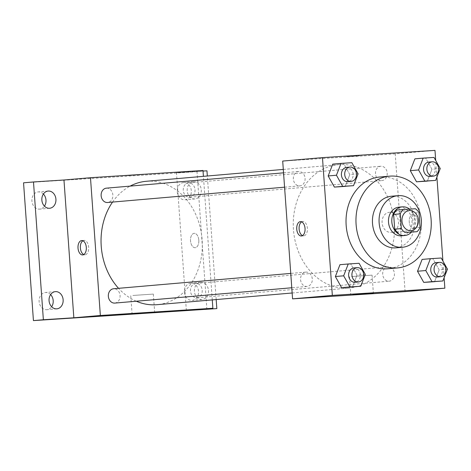 <?xml version="1.0" encoding="UTF-8"?>
<svg xmlns="http://www.w3.org/2000/svg" width="471" height="471" viewBox="0 0 471 471"><rect width="100%" height="100%" fill="white"/><g stroke="black" fill="none" stroke-linecap="round" stroke-linejoin="round"><path stroke-width="0.35" stroke-dasharray="2.35 1.77" d="M382.087 222.854A10.074 8.219 -94.9 0 1 389.423 212.291A10.074 8.219 -94.9 0 1 398.484 221.617A10.074 8.219 -94.9 0 1 391.16 232.362A10.074 8.219 -94.9 0 1 382.087 222.854M396.712 210.084L415.369 208.741M408.74 209.312A13.677 11.163 -94.9 0 1 412.396 213.216L419.025 212.639M410.388 232.28A13.677 11.163 -94.9 0 0 413.456 227.94L412.396 213.216M411.43 232.185A14.389 11.746 85.1 0 0 409.587 209.112M398.996 207.134A14.389 11.746 -94.9 0 1 399.208 207.116A14.389 11.746 -94.9 0 1 411.948 220.587A14.389 11.746 -94.9 0 1 401.475 235.806M413.456 227.94L420.079 227.369M395.84 247.846A25.905 21.136 85.1 0 0 414.686 220.452A25.905 21.136 85.1 0 0 391.754 196.207A25.905 21.136 85.1 0 0 391.372 196.236M379.691 177.025A46.046 37.58 -94.9 0 1 380.374 176.972A46.046 37.58 -94.9 0 1 421.139 220.075A46.046 37.58 -94.9 0 1 387.633 268.782M440.238 168.559L431.954 169.277L427.362 181.105L431.954 169.277L425.719 158.144L414.892 158.839L434.003 157.426M447.45 269.141L439.166 269.859L434.574 281.687L439.166 269.859L432.926 258.726L422.098 259.421L441.215 258.008M444.112 277.743L442.917 261.046M436.905 177.161L435.704 160.464M358.101 173.834L349.818 174.553L345.225 186.386L349.818 174.553L343.583 163.419L332.756 164.114L351.866 162.701M365.313 274.416L357.03 275.135L352.438 286.969L357.03 275.135L350.789 264.001L339.962 264.696L359.079 263.283M405.089 291.626L395.216 153.84L434.986 150.396M395.216 153.84L282.7 161.064M346.356 156.684L359.391 155.789L346.356 156.684M293.451 229.583A61.937 50.544 -94.9 0 1 338.555 164.644A61.937 50.544 -94.9 0 1 394.251 221.988A61.937 50.544 -94.9 0 1 349.235 288.052A61.937 50.544 -94.9 0 1 293.451 229.583M382.705 274.375A7.195 5.87 -94.9 0 1 387.945 266.827A7.195 5.87 -94.9 0 1 394.415 273.492A7.195 5.87 -94.9 0 1 389.187 281.169A7.195 5.87 -94.9 0 1 382.705 274.375M375.499 173.793A7.195 5.87 -94.9 0 1 380.739 166.245A7.195 5.87 -94.9 0 1 387.209 172.91A7.195 5.87 -94.9 0 1 381.981 180.587A7.195 5.87 -94.9 0 1 375.499 173.793M293.362 179.068A7.195 5.87 -94.9 0 1 298.602 171.526A7.195 5.87 -94.9 0 1 305.073 178.185A7.195 5.87 -94.9 0 1 299.844 185.862A7.195 5.87 -94.9 0 1 293.362 179.068M312.291 278.897A7.195 5.87 85.1 0 0 305.809 272.108A7.195 5.87 85.1 0 0 300.58 279.78A7.195 5.87 85.1 0 0 307.051 286.445A7.195 5.87 85.1 0 0 312.291 278.897M417.553 221.223A7.195 4.157 -93.7 0 0 412.949 214.405A7.195 4.157 -93.7 0 0 409.258 221.853A7.195 4.157 -93.7 0 0 413.874 228.765A7.195 4.157 -93.7 0 0 417.553 221.223A7.195 4.157 -93.7 0 0 412.943 214.405A7.195 4.157 -93.7 0 0 409.258 221.853A7.195 4.157 -93.7 0 0 413.868 228.765A7.195 4.157 -93.7 0 0 417.547 221.229M301.634 221.853A7.195 4.157 86.3 0 1 302.794 221.482A7.195 4.157 86.3 0 1 307.404 228.394A7.195 4.157 86.3 0 1 303.718 235.841A7.195 4.157 86.3 0 1 302.517 235.618M351.572 276.542L372.078 275.141L351.572 276.542M112.54 202.077A61.937 50.544 -94.9 0 1 130.143 186.104M146.334 181.282A61.937 50.544 -94.9 0 1 202.03 238.626A61.937 50.544 -94.9 0 1 157.014 304.69M136.296 301.222A61.937 50.544 -94.9 0 1 118.545 288.317M114.83 303.083A7.195 5.87 85.1 0 0 120.07 295.535A7.195 5.87 85.1 0 0 113.593 288.747M183.278 190.431A7.195 5.87 -94.9 0 1 188.518 182.889A7.195 5.87 -94.9 0 1 194.988 189.548A7.195 5.87 -94.9 0 1 189.76 197.225A7.195 5.87 -94.9 0 1 183.278 190.431M106.381 188.165A7.195 5.87 -94.9 0 1 112.852 194.823A7.195 5.87 -94.9 0 1 107.624 202.501M190.49 291.013A7.195 5.87 -94.9 0 1 195.73 283.471A7.195 5.87 -94.9 0 1 202.2 290.13A7.195 5.87 -94.9 0 1 196.966 297.807A7.195 5.87 -94.9 0 1 190.49 291.013M212.274 299.903L203.413 176.337M203.036 171.067L176.484 172.775L202.995 170.478M206.887 309.459L197.013 171.68L206.957 170.814M197.013 171.68L23.55 182.819M127.617 175.618L140.658 174.723L127.617 175.618M186.357 310.56L176.484 172.775M198.821 240.157A7.195 4.157 -93.7 0 0 194.217 233.339A7.195 4.157 -93.7 0 0 190.525 240.787A7.195 4.157 -93.7 0 0 195.135 247.699A7.195 4.157 -93.7 0 0 198.821 240.157A7.195 4.157 -93.7 0 0 194.211 233.339A7.195 4.157 -93.7 0 0 190.525 240.787A7.195 4.157 -93.7 0 0 195.135 247.699A7.195 4.157 -93.7 0 0 198.815 240.157M82.902 240.787A7.195 4.157 86.3 0 1 84.062 240.416A7.195 4.157 86.3 0 1 88.672 247.328A7.195 4.157 86.3 0 1 84.986 254.776A7.195 4.157 86.3 0 1 83.785 254.552M132.84 295.476L153.346 294.075L132.84 295.476M194.841 198.933A8.637 7.047 -94.9 0 1 187.199 190.849A8.637 7.047 -94.9 0 1 193.481 181.718A8.637 7.047 -94.9 0 1 201.247 189.713A8.637 7.047 -94.9 0 1 194.97 198.921A8.637 7.047 -94.9 0 1 194.841 198.933M202.053 299.515A8.637 7.047 -94.9 0 1 194.405 291.431A8.637 7.047 -94.9 0 1 200.687 282.3A8.637 7.047 -94.9 0 1 208.453 290.295A8.637 7.047 -94.9 0 1 202.177 299.503A8.637 7.047 -94.9 0 1 202.053 299.515M216.183 299.568L207.328 176.001M190.873 283.153A8.637 7.047 85.1 0 0 190.749 283.159A8.637 7.047 85.1 0 0 184.467 292.291A8.637 7.047 85.1 0 0 192.109 300.374A8.637 7.047 85.1 0 0 192.239 300.363A8.637 7.047 85.1 0 0 198.515 291.231A8.637 7.047 85.1 0 0 190.873 283.153M50.603 294.593A8.637 7.047 85.1 0 0 45.54 292.485A8.637 7.047 85.1 0 0 45.41 292.497A8.637 7.047 85.1 0 0 39.134 301.628A8.637 7.047 85.1 0 0 46.776 309.712A8.637 7.047 85.1 0 0 46.9 309.7A8.637 7.047 85.1 0 0 51.657 306.739M43.391 194.011A8.637 7.047 85.1 0 0 38.334 191.903A8.637 7.047 85.1 0 0 38.204 191.915A8.637 7.047 85.1 0 0 31.922 201.046A8.637 7.047 85.1 0 0 39.564 209.13A8.637 7.047 85.1 0 0 39.694 209.118A8.637 7.047 85.1 0 0 44.445 206.157M183.666 182.571A8.637 7.047 85.1 0 0 183.537 182.577A8.637 7.047 85.1 0 0 177.255 191.709A8.637 7.047 85.1 0 0 184.897 199.792A8.637 7.047 85.1 0 0 185.026 199.781A8.637 7.047 85.1 0 0 191.308 190.649A8.637 7.047 85.1 0 0 183.666 182.571M353.868 267.946A7.195 5.87 -94.9 0 1 360.339 274.611A7.195 5.87 -94.9 0 1 355.105 282.282M357.03 275.135L350.789 264.001M436.005 262.671A7.195 5.87 -94.9 0 1 442.475 269.33A7.195 5.87 -94.9 0 1 437.241 277.007M439.166 269.859L432.926 258.726M346.656 167.364A7.195 5.87 -94.9 0 1 353.126 174.029A7.195 5.87 -94.9 0 1 347.898 181.7M349.818 174.553L343.583 163.419M428.793 162.089A7.195 5.87 -94.9 0 1 435.263 168.748A7.195 5.87 -94.9 0 1 430.035 176.425M431.954 169.277L425.719 158.144M409.311 210.572L389.423 212.291M411.048 230.643L391.16 232.362M302.794 221.482L300.433 221.629M303.718 235.841L301.352 235.989M349.5 276.76L350.801 294.899M372.078 275.141L373.379 293.28M292.155 292.991L349.235 288.052M283.295 169.425L338.555 164.644M305.809 272.108L290.754 273.41M307.051 286.445L291.779 287.763M189.76 197.225L381.981 180.587M188.518 182.889L380.739 166.245M284.572 187.181L299.844 185.862M283.542 172.828L298.602 171.526M196.966 297.807L389.187 281.169M195.73 283.471L387.945 266.827M84.062 240.416L81.701 240.563M84.986 254.776L82.619 254.923M130.767 295.694L132.068 313.833M153.346 294.075L154.647 312.214M193.481 181.718L183.537 182.577M194.97 198.921L185.026 199.781M48.148 191.055L38.204 191.915M49.638 208.259L39.694 209.118M55.354 291.637L45.41 292.497M56.844 308.841L46.9 309.7M200.687 282.3L190.749 283.159M202.177 299.503L192.239 300.363"/><path stroke-width="0.71" d="M401.975 221.135A10.074 8.219 -94.9 0 1 409.311 210.572A10.074 8.219 -94.9 0 1 418.366 219.898A10.074 8.219 -94.9 0 1 411.048 230.643A10.074 8.219 -94.9 0 1 401.975 221.135M404.989 232.474L417.012 231.703A13.677 11.163 -94.9 0 0 420.079 227.369L419.025 212.639A13.677 11.163 -94.9 0 0 415.369 208.741L403.341 209.513A13.677 11.163 -94.9 0 0 400.273 213.846L401.327 228.576A13.677 11.163 -94.9 0 0 404.989 232.474L417.012 231.703M400.273 213.846L393.644 214.417A13.677 11.163 -94.9 0 1 396.712 210.084L403.341 209.513M393.644 214.417L394.698 229.147L401.327 228.576M398.36 233.051A13.677 11.163 -94.9 0 1 394.698 229.147M409.587 209.112A14.389 11.746 85.1 0 0 402.522 206.828A14.389 11.746 85.1 0 0 402.311 206.846A14.389 11.746 85.1 0 0 391.848 222.194A14.389 11.746 85.1 0 0 404.789 235.518A14.389 11.746 85.1 0 0 411.43 232.185M404.789 235.518L401.475 235.806A14.389 11.746 -94.9 0 1 388.516 222.224A14.389 11.746 -94.9 0 1 398.996 207.134L402.311 206.846M398.384 195.636A25.905 21.136 85.1 0 0 398.001 195.665A25.905 21.136 85.1 0 0 379.173 223.289A25.905 21.136 85.1 0 0 402.469 247.275A25.905 21.136 85.1 0 0 421.315 219.88A25.905 21.136 85.1 0 0 398.384 195.636M398.001 195.665L391.372 196.236A25.905 21.136 85.1 0 0 372.549 223.866A25.905 21.136 85.1 0 0 395.84 247.846L402.469 247.275M390.312 176.113A46.046 37.58 85.1 0 0 389.635 176.166A46.046 37.58 85.1 0 0 356.164 225.285A46.046 37.58 85.1 0 0 397.577 267.917A46.046 37.58 85.1 0 0 431.083 219.215A46.046 37.58 85.1 0 0 390.312 176.113M397.577 267.917L387.633 268.782A46.046 37.58 -94.9 0 1 346.161 225.315A46.046 37.58 -94.9 0 1 379.691 177.025L389.635 176.166M423.176 158.121L414.892 158.839L410.3 170.667L416.535 181.806L435.651 180.393L440.238 168.559L434.003 157.426L423.176 158.121L418.584 169.954L424.824 181.088L435.651 180.393M430.388 258.703L422.098 259.421L417.512 271.249L423.747 282.388L442.858 280.975L447.45 269.141L441.215 258.008L430.388 258.703L425.796 270.537L432.031 281.67L442.858 280.975M435.704 160.464L434.986 150.396L322.47 157.626L332.343 295.405L444.86 288.181L444.112 277.743M442.917 261.046L436.905 177.161M341.039 163.396L332.756 164.114L328.163 175.948L334.398 187.081L353.515 185.668L358.101 173.834L351.866 162.701L341.039 163.396L336.447 175.23L342.688 186.363L353.515 185.668M348.252 263.978L339.962 264.696L335.376 276.524L341.61 287.663L360.721 286.25L365.313 274.416L359.079 263.283L348.252 263.978L343.659 275.812L349.894 286.945L360.721 286.25M444.86 288.181L405.089 291.626L292.573 298.85L282.7 161.064L322.47 157.626M292.573 298.85L332.343 295.405M352.873 294.681L373.379 293.28L352.873 294.681M296.748 229.171A7.195 4.157 86.3 0 1 300.433 221.629A7.195 4.157 86.3 0 1 305.043 228.547A7.195 4.157 86.3 0 1 301.352 235.989A7.195 4.157 86.3 0 1 296.748 229.171M302.517 235.618A7.195 4.157 86.3 0 1 299.114 229.018A7.195 4.157 86.3 0 1 301.634 221.853M118.545 288.317A61.937 50.544 -94.9 0 1 101.23 246.227A61.937 50.544 -94.9 0 1 112.54 202.077M130.143 186.104A61.937 50.544 -94.9 0 1 146.334 181.282L283.295 169.425M292.155 292.991L157.014 304.69A61.937 50.544 -94.9 0 1 136.296 301.222M290.754 273.41L113.593 288.747A7.195 5.87 85.1 0 0 108.359 296.418A7.195 5.87 85.1 0 0 114.83 303.083L291.779 287.763M284.572 187.181L107.624 202.501A7.195 5.87 -94.9 0 1 101.141 195.706A7.195 5.87 -94.9 0 1 106.381 188.165L283.542 172.828M203.413 176.337L202.995 170.478L90.479 177.708L100.352 315.488L212.868 308.264L212.274 299.903M207.328 176.001L206.957 170.814L203.036 171.067M43.367 319.744L33.429 320.604L23.55 182.819L33.494 181.959L43.367 319.744L73.841 317.784L100.352 315.488M90.479 177.708L63.968 179.999L33.494 181.959M33.429 320.604L216.831 308.599L216.183 299.568M212.868 308.264L186.357 310.56L216.831 308.599M134.135 313.615L154.647 312.214L134.135 313.615M63.968 179.999L73.841 317.784M78.015 248.105A7.195 4.157 86.3 0 1 81.701 240.563A7.195 4.157 86.3 0 1 86.311 247.481A7.195 4.157 86.3 0 1 82.619 254.923A7.195 4.157 86.3 0 1 78.015 248.105M83.785 254.552A7.195 4.157 86.3 0 1 80.382 247.952A7.195 4.157 86.3 0 1 82.902 240.787M49.508 208.264A8.637 7.047 -94.9 0 1 41.866 200.187A8.637 7.047 -94.9 0 1 48.148 191.055A8.637 7.047 -94.9 0 1 55.908 199.05A8.637 7.047 -94.9 0 1 49.638 208.259A8.637 7.047 -94.9 0 1 49.508 208.264M56.72 308.846A8.637 7.047 -94.9 0 1 49.072 300.769A8.637 7.047 -94.9 0 1 55.354 291.637A8.637 7.047 -94.9 0 1 63.12 299.633A8.637 7.047 -94.9 0 1 56.844 308.841A8.637 7.047 -94.9 0 1 56.72 308.846M51.657 306.739A8.637 7.047 85.1 0 0 50.603 294.593M44.445 206.157A8.637 7.047 85.1 0 0 43.391 194.011M358.419 281.994L355.105 282.282A7.195 5.87 -94.9 0 1 348.628 275.488A7.195 5.87 -94.9 0 1 353.868 267.946L357.177 267.658A7.195 5.87 -94.9 0 1 363.653 274.322A7.195 5.87 -94.9 0 1 358.419 281.994A7.195 5.87 -94.9 0 1 351.943 275.205A7.195 5.87 -94.9 0 1 357.177 267.658M339.962 264.696L335.376 276.524L343.659 275.812M335.376 276.53L341.61 287.663L349.894 286.945M341.61 287.663L352.438 286.969M440.556 276.718L437.241 277.007A7.195 5.87 -94.9 0 1 430.765 270.213A7.195 5.87 -94.9 0 1 436.005 262.671L439.319 262.382A7.195 5.87 -94.9 0 1 445.79 269.047A7.195 5.87 -94.9 0 1 440.556 276.718A7.195 5.87 -94.9 0 1 434.079 269.93A7.195 5.87 -94.9 0 1 439.319 262.382M422.098 259.421L417.512 271.249L425.796 270.537M417.512 271.249L423.747 282.388L432.031 281.67M423.747 282.388L434.574 281.687M351.213 181.412L347.898 181.7A7.195 5.87 -94.9 0 1 341.416 174.912A7.195 5.87 -94.9 0 1 346.656 167.364L349.971 167.075A7.195 5.87 -94.9 0 1 356.441 173.74A7.195 5.87 -94.9 0 1 351.213 181.412A7.195 5.87 -94.9 0 1 344.731 174.623A7.195 5.87 -94.9 0 1 349.971 167.075M332.756 164.114L328.163 175.948L336.447 175.23M328.163 175.948L334.398 187.081L342.688 186.363M334.398 187.081L345.225 186.386M433.349 176.136L430.035 176.425A7.195 5.87 -94.9 0 1 423.553 169.631A7.195 5.87 -94.9 0 1 428.793 162.089L432.107 161.8A7.195 5.87 -94.9 0 1 438.578 168.465A7.195 5.87 -94.9 0 1 433.349 176.136A7.195 5.87 -94.9 0 1 426.867 169.348A7.195 5.87 -94.9 0 1 432.107 161.8M414.892 158.839L410.3 170.667L418.584 169.954M410.3 170.667L416.535 181.806L424.824 181.088M416.535 181.806L427.362 181.105"/></g></svg>
